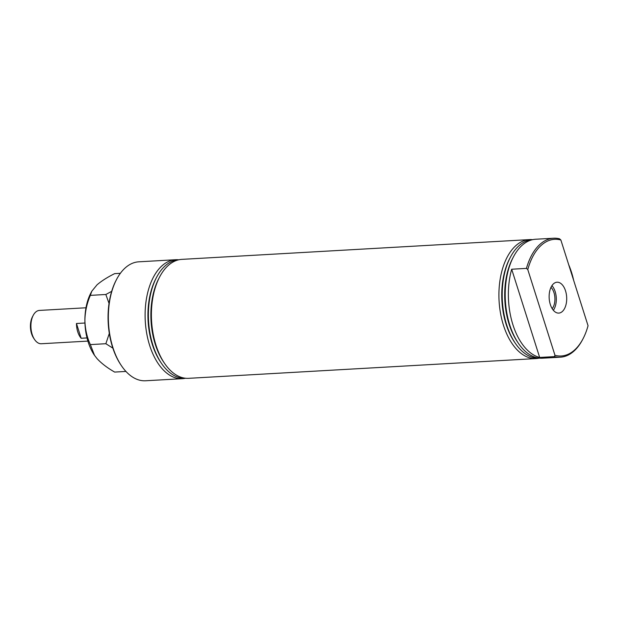 <?xml version="1.0" encoding="UTF-8"?>
<svg xmlns="http://www.w3.org/2000/svg" width="619" height="619" viewBox="0 0 619 619"><rect width="100%" height="100%" fill="white"/><g stroke="black" fill="none" stroke-linecap="round" stroke-linejoin="round"><path stroke-width="0.93" d="M553.518 283.788A15.467 8.759 86.7 0 0 549.525 301.236A15.467 8.759 86.7 0 0 558.617 313.106A15.467 8.759 86.7 0 0 562.315 311.519A15.467 8.759 86.7 0 0 566.253 293.762A15.467 8.759 86.7 0 0 556.86 282.225A15.467 8.759 86.7 0 0 553.518 283.788M583.036 338.74L582.587 339.599A59.579 33.743 -93.3 0 1 573.921 351.128A59.579 33.743 -93.3 0 1 560.357 357.186A59.579 33.743 -93.3 0 1 554.431 356.614L554.98 355.306L527.783 269.582A58.434 33.093 -93.3 0 1 541.3 245.256A58.434 33.093 -93.3 0 1 560.86 240.002L588.05 325.726A58.434 33.093 -93.3 0 1 583.036 338.74A58.434 33.093 -93.3 0 1 554.98 355.306M560.357 357.186L542.445 358.208A59.579 33.743 -93.3 0 1 518.366 343.251A59.579 33.743 -93.3 0 1 513.453 256.839A59.579 33.743 -93.3 0 1 522.119 245.302A59.579 33.743 -93.3 0 1 535.683 239.244L553.595 238.23A59.579 33.743 -93.3 0 1 559.522 238.802L560.86 240.002M527.783 269.582L526.444 268.391A59.579 33.743 -93.3 0 1 540.031 244.288A59.579 33.743 -93.3 0 1 553.595 238.23M568.714 264.754A59.579 33.743 -93.3 0 1 573.689 280.461M539.11 358.161A59.579 33.743 -93.3 0 1 536.162 358.563A59.579 33.743 -93.3 0 1 500.554 313.477A59.579 33.743 -93.3 0 1 515.836 245.658A59.579 33.743 -93.3 0 1 529.4 239.607A59.579 33.743 -93.3 0 1 532.371 239.661M539.474 358.146A59.347 33.612 -93.3 0 1 515.302 343.259A59.347 33.612 -93.3 0 1 510.412 257.179A59.347 33.612 -93.3 0 1 519.039 245.689A59.347 33.612 -93.3 0 1 532.735 239.646M185.29 378.286A59.579 33.743 -93.3 0 1 182.35 378.681A59.579 33.743 -93.3 0 1 146.742 333.595A59.579 33.743 -93.3 0 1 162.016 265.783A59.579 33.743 -93.3 0 1 175.579 259.725A59.579 33.743 -93.3 0 1 178.551 259.787M185.661 378.263A59.347 33.612 -93.3 0 1 161.489 363.376A59.347 33.612 -93.3 0 1 156.592 277.297A59.347 33.612 -93.3 0 1 165.227 265.806A59.347 33.612 -93.3 0 1 178.922 259.763M536.162 358.563L188.633 378.325A59.579 33.743 -93.3 0 1 164.553 363.368A59.579 33.743 -93.3 0 1 159.64 276.956A59.579 33.743 -93.3 0 1 168.306 265.419A59.579 33.743 -93.3 0 1 181.87 259.369L529.4 239.607M182.35 378.681L145.581 380.77A59.579 33.743 -93.3 0 1 121.502 365.814A59.579 33.743 -93.3 0 1 116.589 279.401A59.579 33.743 -93.3 0 1 125.255 267.872A59.579 33.743 -93.3 0 1 138.818 261.814L175.579 259.725M121.502 365.814L120.96 365.009A58.434 33.093 -93.3 0 1 116.14 280.26L116.589 279.401M164.553 363.368L163.586 361.953A57.552 32.598 -93.3 0 1 158.843 278.473L159.64 276.956M161.489 363.376L160.638 362.115A57.552 32.598 -93.3 0 1 155.887 278.643L156.592 277.297M518.366 343.251L517.407 341.827A57.552 32.598 -93.3 0 1 512.656 258.355L513.453 256.839M515.302 343.259L514.451 341.998A57.552 32.598 -93.3 0 1 509.708 258.525L510.412 257.179M539.667 357.449A59.579 33.743 -93.3 0 1 511.681 269.226L539.667 357.449L554.431 356.614M511.681 269.226L526.444 268.391M552.202 308.68A12.682 7.18 86.7 0 0 550.987 287.34M553.347 310.281A15.096 8.55 86.7 0 0 551.947 285.63M34.594 339.552L33.689 338.214A14.779 8.372 -93.3 0 1 31.546 333.68A14.779 8.372 -93.3 0 1 32.467 316.781L33.217 315.35A16.69 9.455 86.7 0 0 32.18 334.43A16.69 9.455 86.7 0 0 34.594 339.552A16.69 9.455 86.7 0 0 41.341 343.746L87.883 341.1M85.987 307.775L39.446 310.421A16.69 9.455 86.7 0 0 33.217 315.35M84.95 323.01L76.47 323.489A16.69 9.455 86.7 0 0 77.746 331.838A16.69 9.455 86.7 0 0 81.159 338.268L87.016 337.935M81.159 338.268L76.47 323.489M94.537 355.407L90.351 344.597C86.946 337.131 85.128 329.029 84.896 320.294A42.773 24.226 86.7 0 0 94.351 355.136L97.067 358.649C101.609 363.523 107.482 367.996 114.67 372.081L125.951 371.439M90.351 344.597L105.857 343.715L112.859 348.149M90.335 295.371L91.798 291.224L90.823 293.097A42.773 24.226 86.7 0 0 84.896 320.294C85.105 311.643 86.915 303.333 90.335 295.371L105.841 294.489L109.037 303.426M109.308 333.432L105.857 343.715M91.798 291.224L97.044 284.817C101.555 280.956 107.42 277.235 114.639 273.637L120.365 273.312M111.675 291.356L105.841 294.489"/></g></svg>
